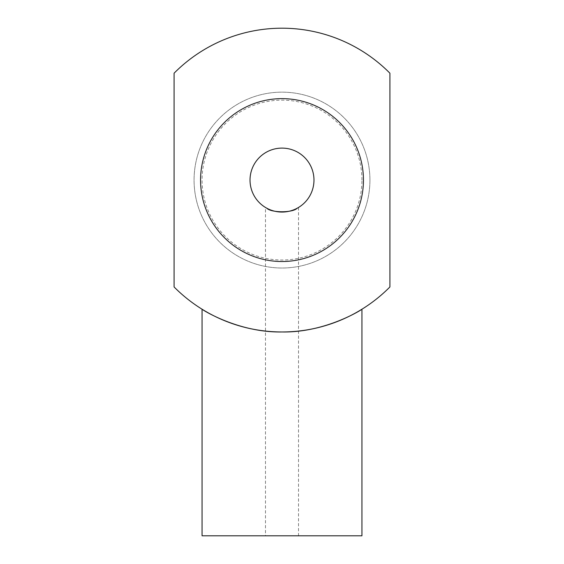 <?xml version="1.0" encoding="UTF-8"?>
<svg xmlns="http://www.w3.org/2000/svg" width="564" height="564" viewBox="0 0 564 564"><rect width="100%" height="100%" fill="white"/><g stroke="black" fill="none" stroke-linecap="round" stroke-linejoin="round"><path stroke-width="0.42" stroke-dasharray="2.82 2.11" d="M361.94 180.078A79.94 79.94 0 0 0 242.034 110.854A79.94 79.94 0 0 0 242.034 249.309A79.94 79.94 0 0 0 361.94 180.078M369.928 180.078A87.928 87.928 0 0 1 238.036 256.232A87.928 87.928 0 0 1 238.036 103.931A87.928 87.928 0 0 1 369.928 180.078A87.928 87.928 0 0 0 238.036 103.931A87.928 87.928 0 0 0 238.036 256.232A87.928 87.928 0 0 0 369.928 180.078M313.972 180.078A31.972 31.972 0 0 0 266.011 152.393A31.972 31.972 0 0 0 266.011 207.771A31.972 31.972 0 0 0 313.972 180.078M265.475 207.453L266.758 208.186L265.475 207.453L265.475 535.8L298.525 535.8L265.475 535.8M297.242 208.186L298.525 207.453L297.242 208.186M298.525 207.453L298.525 535.8M363.442 180.078A81.442 81.442 0 0 0 241.279 109.55A81.442 81.442 0 0 0 241.279 250.606A81.442 81.442 0 0 0 363.442 180.078M361.94 535.8L202.06 535.8M298.525 331.04C287.506 332.259 276.494 332.259 265.475 331.04M174.086 73.207L174.086 286.956A151.878 151.878 0 0 0 389.914 286.956L389.914 73.207A151.878 151.878 0 0 0 174.086 73.207"/><path stroke-width="0.85" d="M250.028 180.078A31.972 31.972 0 0 1 282 148.106A31.972 31.972 0 0 1 313.972 180.078A31.972 31.972 0 0 1 282 212.057A31.972 31.972 0 0 1 250.028 180.078M266.758 208.186C271.284 212.945 292.716 212.945 297.242 208.186C292.716 212.945 271.284 212.945 266.758 208.186M363.442 180.078A81.442 81.442 0 0 1 241.279 250.606A81.442 81.442 0 0 1 241.279 109.55A81.442 81.442 0 0 1 363.442 180.078M265.475 331.04C228.505 327.296 202.138 309.1 202.06 309.22L202.06 535.8L361.94 535.8L361.94 309.22C361.862 309.1 335.495 327.296 298.525 331.04M202.06 309.22C201.531 309.283 238.431 332.845 282 331.963C325.569 332.845 362.469 309.283 361.94 309.22M174.086 286.956L174.086 73.207A151.878 151.878 0 0 1 389.914 73.207L389.914 286.956A151.878 151.878 0 0 1 174.086 286.956"/></g></svg>
